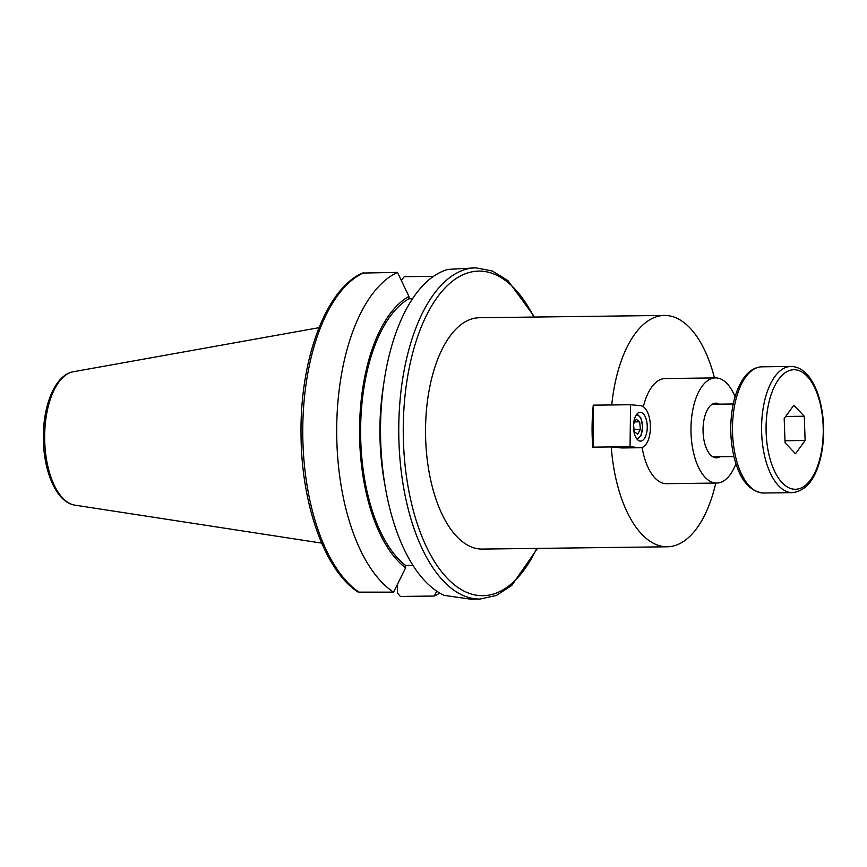 <?xml version="1.0" encoding="UTF-8"?>
<svg xmlns="http://www.w3.org/2000/svg" width="867" height="867" viewBox="0 0 867 867"><rect width="100%" height="100%" fill="white"/><g stroke="black" fill="none" stroke-linecap="round" stroke-linejoin="round"><path stroke-width="1.3" d="M611.582 446.971L630.049 446.743L640.106 447.697A21.036 10.057 89.3 0 0 640.626 447.719L622.159 447.957A21.036 10.057 -90.7 0 1 621.639 447.936L611.235 446.938L592.768 447.166A115.679 55.304 -90.7 0 1 592.096 426.076A115.679 55.304 -90.7 0 1 593.277 405.149L593.115 447.166M593.277 405.149L612.091 404.954M611.235 446.938A115.679 55.304 89.3 0 0 667.308 546.784L482.301 549.082A115.679 55.304 -90.7 0 1 425.556 428.135A115.679 55.304 -90.7 0 1 479.429 317.734L664.436 315.436A115.679 55.304 89.3 0 0 611.744 404.922M714.484 377.914A115.679 55.304 89.3 0 0 664.436 315.436M667.308 546.784A115.679 55.304 89.3 0 0 715.784 483.082M642.133 447.47A52.584 25.143 89.3 0 0 666.528 483.688L716.771 483.06A52.584 25.143 89.3 0 0 735.92 463.715M735.086 396.772A52.584 25.143 89.3 0 0 715.459 377.904L665.227 378.532A52.584 25.143 89.3 0 0 643.357 406.742M715.459 377.904A52.584 25.143 89.3 0 0 690.977 428.092A52.584 25.143 89.3 0 0 716.771 483.06M719.35 404.152A27.321 13.07 89.3 0 0 715.774 403.166A27.321 13.07 89.3 0 0 703.05 429.241A27.321 13.07 89.3 0 0 716.456 457.809A27.321 13.07 89.3 0 0 720 456.736M412.519 298.736L408.91 298.779L408.931 296.416L397.498 272.401L362.525 273.051C325.71 288.841 299.689 359.946 301.044 435.353C301.478 505.017 325.06 571.245 358.234 592.15L393.596 592.15L405.615 567.831L405.648 565.468L413.017 565.436M534.614 317.051L508.008 280.68L492.369 271.013L475.896 267.838L448.152 269.388A165.619 79.179 89.3 0 0 384.038 381.686A165.619 79.179 89.3 0 0 385.349 487.514A165.619 79.179 89.3 0 0 444.164 595.369L470.51 599.162L480.004 599.043L496.401 595.456L511.79 585.409L537.486 548.399M436.719 591.142L434.291 596.03L400.348 596.453L397.476 593.061L397.595 584.098M434.291 596.03A165.619 79.179 89.3 0 0 439.786 593.071M401.302 280.344L404.26 276.692L433.5 276.324M384.038 381.686L382.932 389.131A142.372 68.059 89.3 0 0 384.059 480.101L385.349 487.514M397.498 272.401A165.619 79.179 89.3 0 0 336.721 426.672A165.619 79.179 89.3 0 0 393.596 592.15M408.931 296.416A142.372 68.059 89.3 0 0 359.567 427.583A142.372 68.059 89.3 0 0 405.615 567.831M408.91 298.779A140.107 66.987 89.3 0 0 360.639 427.691A140.107 66.987 89.3 0 0 405.648 565.468M640.193 441.086A14.414 6.893 -90.7 0 1 633.474 426.401A14.414 6.893 -90.7 0 1 640.182 412.28A14.414 6.893 -90.7 0 1 647.259 426.607A14.414 6.893 -90.7 0 1 640.54 441.097A14.414 6.893 -90.7 0 1 640.193 441.086M593.624 405.182L630.569 404.726L630.049 446.743M640.626 447.719A21.036 10.057 89.3 0 0 650.423 427.106A21.036 10.057 89.3 0 0 640.626 405.68L630.569 404.726M633.56 424.093L636.237 419.281L639.673 421.839L640.388 429.295L637.668 434.194L634.232 431.636L633.539 424.429M634.015 429.371L640.388 429.295M634.785 421.893L639.673 421.839M804.262 416.247L805.118 440.49L795.516 453.755L785.058 442.777L784.191 418.523L793.793 405.257L804.262 416.247L785.686 416.474M805.118 440.49L784.982 440.739M475.896 267.838A165.619 79.179 89.3 0 0 398.777 425.903A165.619 79.179 89.3 0 0 475.929 598.88A165.619 79.179 89.3 0 0 480.004 599.043M73.305 371.748A66.922 31.992 89.3 0 0 44.672 435.375A66.922 31.992 89.3 0 0 74.952 505.158C56.052 502.567 42.765 469.849 43.35 435.483C43.632 403.469 55.737 374.696 73.305 371.748L318.991 327.683M363.555 272.812A165.619 79.179 89.3 0 0 302.778 427.095A165.619 79.179 89.3 0 0 359.653 592.573M533.844 317.051A162.302 77.596 89.3 0 0 450.851 282.501A162.302 77.596 89.3 0 0 403.274 426.011A162.302 77.596 89.3 0 0 450.883 581.822A162.302 77.596 89.3 0 0 536.716 548.399M621.639 447.936L640.106 447.697M636.075 415.239A11.607 5.549 -90.7 0 1 642.501 426.662A11.607 5.549 -90.7 0 1 636.367 438.247M760.413 366.904A63.096 30.172 -90.7 0 1 761.876 366.817L760.164 366.925C753.239 367.933 747.343 372.279 742.477 379.952C738.088 386.888 734.891 395.547 732.864 405.919C729.765 422.825 730.09 439.602 733.84 456.226C739.464 479.299 749.326 491.567 763.437 492.998A63.096 30.172 -90.7 0 1 732.517 431.809A63.096 30.172 -90.7 0 1 760.413 366.904M792.536 492.64C806.603 490.852 816.161 478.346 821.212 455.142C824.55 438.42 824.452 421.655 820.93 404.835C818.654 394.507 815.24 385.923 810.678 379.107C805.161 370.87 798.594 366.654 790.964 366.448A63.096 30.172 89.3 0 0 789.512 366.546A63.096 30.172 89.3 0 0 761.616 431.452A63.096 30.172 89.3 0 0 792.536 492.64L763.437 492.998M792.536 369.819A59.79 28.589 -90.7 0 1 820.41 456.551A59.79 28.589 -90.7 0 1 771.023 462.165A59.79 28.589 -90.7 0 1 792.536 369.819M74.952 505.158L321.657 543.11M593.451 419.281L592.28 419.292M593.256 435.267L592.161 435.277M637.375 439.547L641.038 435.516L642.685 426.607L640.843 417.905L637.061 413.917M733.265 403.979L712.23 404.239M733.916 456.562L712.88 456.822M790.964 366.448L761.876 366.817"/></g></svg>
